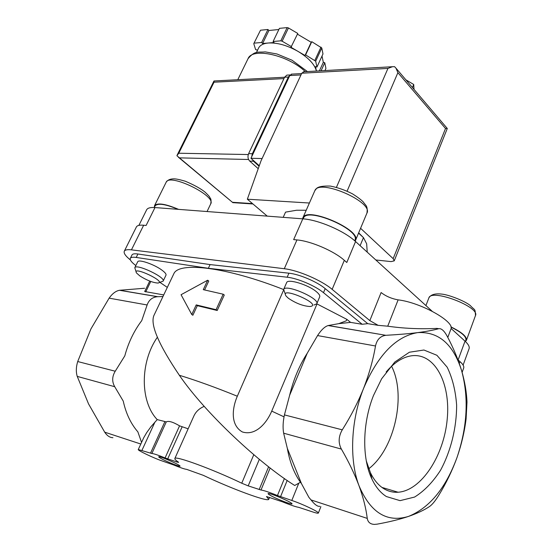 <?xml version="1.0" encoding="UTF-8"?>
<svg xmlns="http://www.w3.org/2000/svg" width="552" height="552" viewBox="0 0 552 552"><rect width="100%" height="100%" fill="white"/><g stroke="black" fill="none" stroke-linecap="round" stroke-linejoin="round"><path stroke-width="0.83" d="M447.189 336.244C453.378 347.946 458.181 359.38 461.589 370.551C464.825 381.708 466.626 392.237 466.985 402.153L466.102 418.823C464.515 431.712 461.479 444.608 457.008 457.511C452.309 470.483 446.299 482.959 438.971 494.951C435.466 500.685 432.354 504.521 429.635 506.446C424.295 510.048 417.257 513.367 408.528 516.41C399.593 519.411 389.112 521.992 377.092 524.158L374.401 524.4C370.288 524.221 367.908 522.226 367.259 518.397C366.004 508.309 363.257 497.421 359.007 485.726C354.563 473.94 348.691 461.727 341.384 449.087C338.162 442.883 338.459 436.466 342.274 429.836C350.817 416.318 357.931 402.477 363.616 388.297C378.058 354.819 396.101 336.258 417.747 332.608C426.489 331.469 433.492 330.165 438.757 328.695C441.407 328.261 444.215 330.772 447.189 336.244M387.732 326.184L378.161 325.349L369.833 320.608L381.115 292.539C385.82 296.217 391.492 298.66 398.123 299.867L387.732 326.184C403.512 328.461 419.893 329.206 436.873 328.405L438.757 328.695M378.161 325.349L367.742 323.658L362.153 324.272L350.603 322.389L338.755 323.651L328.143 325.556C324.769 326.57 321.243 329.91 317.559 335.575L307.222 353.266C299.308 365.562 293.443 379.562 289.641 395.267L284.432 414.904C282.962 421.742 282.7 427.841 283.645 433.196L287.344 448.424C289.841 462.755 294.554 474.492 301.475 483.642L308.892 497.352L311.031 499.933C314.661 504.583 317.607 506.715 319.87 506.322M386.234 335.285C398.33 334.609 408.832 333.718 417.747 332.608C438.619 331.483 453.233 344.131 461.589 370.551C468.931 397.592 467.406 426.579 457.008 457.511C445.705 488.203 429.546 507.833 408.528 516.41C387 522.923 370.489 512.698 359.007 485.726C349.057 459.692 350.872 420.003 363.616 388.297C369.157 373.966 373.117 359.863 375.505 345.987C376.892 339.618 380.335 336.058 385.848 335.312L328.371 325.507M223.167 294.202L224.278 295.016L217.219 310.493L216.094 309.693L196.215 304.904L191.758 314.502L181.056 294.72L207.669 280.223L203.288 289.662L223.167 294.202L216.094 309.693M191.758 314.502L192.869 315.268L197.319 305.677L217.219 310.493M207.669 280.223L208.753 281.016L204.626 289.917M283.611 289.545C225.733 266.761 178.717 261.517 173.818 273.771L153.891 315.53C150.13 324.631 158.617 344.545 179.352 375.27C205.841 413.972 260.268 464.087 294.72 485.477L300.44 482.241M283.514 290.29L237.319 396.226C215.963 387.538 196.643 380.556 179.352 375.27M350.603 322.389L346.842 319.353L317.007 303.931L271.729 411.116C266.995 422.404 256.011 436.218 242.362 431.961C229.86 424.854 232.427 407.424 237.319 396.226M346.842 319.353L346.235 320.843L338.755 323.651M306.215 210.257L296.569 210.243L285.55 212.127L283.21 217.343M367.218 252.147L366.666 243.811L363.464 237.608L358.552 233.137M362.906 237.07L358.669 232.854M412.427 87.52L413.71 84.477L414.007 89.376M405.886 79.833L413.71 84.477M360.111 245.681L363.464 237.608M291.808 500.464L277.449 495.53C269.238 492.205 263.752 490.369 260.993 490.024L248.193 485.87L241.748 483.214C212.534 469.152 174.936 455.414 174.846 458.505C174.522 459.071 175.653 460.23 178.234 461.983L178.627 462.39L177.04 462.052L165.082 457.932C157.962 455.041 153.553 453.565 151.855 453.509L138.269 449.528C137.158 450.218 154.194 458.332 162.343 461.017L173.431 464.881C180.325 467.696 184.734 469.186 186.673 469.366L203.295 475.327C231.184 488.617 267.741 502.182 268.741 499.332L266.478 496.531L282.452 501.816C290.352 505.025 295.817 506.881 298.846 507.371L311.983 511.697C315.847 512.994 317.973 513.457 318.352 513.084C319.746 512.242 302.02 503.797 291.808 500.464L298.77 483.228M174.846 458.505L193.855 416.042C195.884 411.633 199.334 408.411 204.199 406.369M188.142 428.8L179.559 425.84C172.969 421.949 168.539 420.638 166.276 421.894L157.23 419.61C139.987 401.704 139.925 362.181 157.375 337.237M112.939 437.715C109.827 437.605 107.081 435.763 104.701 432.168L88.534 403.885L77.239 376.395C75.893 371.931 76.052 366.976 77.708 361.539L90.935 328.923L109.123 298.149C112.353 293.595 115.803 290.973 119.48 290.29L144.603 288.254M270.832 495.648C278.015 499.691 294.713 505.922 291.725 503.424C289.897 501.423 271.646 493.598 268.624 493.516C267.43 493.453 268.162 494.157 270.832 495.648M161.936 458.974C168.76 462.638 182.084 467.758 179.828 465.84C178.413 464.197 161.536 456.773 159.073 456.711C158.065 456.663 159.017 457.422 161.936 458.974M197.319 305.677L196.215 304.904M138.269 449.528L143.83 437.529L146.715 432.582L151.02 426.634L157.23 419.61M162.944 296.541L157.472 296.707C152.352 297.183 148.909 299.936 147.129 304.973L141.74 320.629C134.012 330.889 128.361 342.64 124.8 355.881L115.237 371.227C112.035 376.478 111.863 381.639 114.719 386.711L123.262 401.131C125.946 413.462 130.817 423.708 137.862 431.857L141.56 442.393M373.456 395.584L381.639 378.789L394.777 362.05L409.411 352.224L423.929 350.016L436.908 355.288L447.175 367.19C452.412 377.968 455.566 390.623 456.628 405.154C456.649 427.593 450.915 450.984 440.531 470.276C432.865 482.151 424.219 491.08 414.593 497.055L400.069 500.65L386.393 496.552C380.583 492.888 375.781 487.092 371.979 479.157C361.822 458.36 362.36 423.391 373.456 395.584M307.222 353.266L289.641 395.267M287.344 448.424L301.475 483.642M163.716 294.92L144.679 291.518M286.591 282.707L286.66 282.555C287.827 278.505 308.223 284.715 316.379 291.684C319.104 293.94 320.195 295.693 319.656 296.928L316.793 303.71M137.655 261.862L137.696 261.786C138.566 259.026 153.891 264.222 161.688 269.956C165.007 272.364 166.435 274.123 165.966 275.227L163.164 281.072M135.84 265.56C131.507 262.276 129.672 259.861 130.341 258.301C130.969 257.26 132.928 256.97 136.22 257.446L208.352 268.293L287.171 277.214C297.445 278.222 315.378 285.853 323.493 292.677L362.153 324.272M167.311 287.385L159.859 282.341M208.352 268.293L210.077 264.587L288.931 273.192C299.205 274.151 317.117 281.768 325.197 288.627L367.742 323.658M131.969 255.01L132.025 254.893C132.666 253.837 134.626 253.54 137.917 254.003L210.077 264.587M451.053 328.44L465.026 341.157L458.125 359.98L459.982 361.608C463.08 364.361 464.294 366.549 463.639 368.163L462.114 372.352M130.403 259.964C125.49 256.011 123.469 253.071 124.331 251.146C125.118 249.821 127.491 249.394 131.438 249.856L284.294 268.734C298.135 270.238 321.609 280.354 332.145 289.358L369.833 320.608M136.344 227.044L136.427 226.879C137.275 225.43 139.69 224.885 143.658 225.237L146.107 225.471L154.974 207.566L302.806 218.84C318.332 219.758 344.282 230.915 355.557 241.534L432.154 311.245M302.806 218.84L293.657 239.609L296.948 239.927C310.817 241.038 334.05 251.036 344.324 260.323L346.794 262.49L355.557 241.534M465.026 341.157C468.476 344.351 469.807 346.918 469.021 348.857L463.107 365.107M146.59 209.919L146.687 209.719C147.695 207.973 150.461 207.255 154.974 207.566M465.37 341.474L465.867 340.129C466.543 336.672 461.582 332.325 450.97 327.101M465.377 341.453L466.412 340.329C467.102 336.748 461.934 332.269 450.915 326.881M178.075 209.332C165.565 204.095 157.906 202.943 155.084 205.875L155.008 206.02M178.579 209.367C165.545 203.833 157.541 202.584 154.56 205.613L154.367 207.317M159.079 282.603L163.123 281.147C166.124 277.525 136.275 263.338 134.785 267.706L136.13 271.881M139.87 275.945C146.715 280.243 152.669 282.617 157.734 283.052C167.732 282.327 131.39 265.084 136.565 273.026L139.87 275.945M354.653 240.734L354.805 240.382C361.539 230.239 307.347 206.62 303.51 218.033L303.393 218.316M355.115 241.134L355.412 240.631C362.312 230.253 306.829 206.075 302.91 217.757L302.593 218.82M313.909 305.042L316.731 303.862C320.422 298.722 285.55 283.535 283.652 289.455L285.363 294.32M288.351 298.232C295.824 303.31 303.034 306.07 309.982 306.519C323.976 304.973 278.491 285.163 286.143 296.134L288.351 298.232M368.757 468.765C394.852 448.728 406.451 395.053 391.568 366.238M366.3 460.934L370.392 472.595C373.835 479.791 378.189 485.077 383.461 488.451C388.028 491.308 392.907 492.57 398.096 492.232C421.369 490.68 443.905 455.614 447.189 419.444C450.874 383.24 434.693 352.342 411.233 355.833C402.525 357.199 394.162 362.588 386.145 371.993M398.123 299.867C421.017 302.496 455.807 322.182 450.805 329.351L447.796 337.417M291.932 74.106L289.779 75.548L250.96 158.293L259.267 165.745M394.252 260.799L447.299 128.471L445.519 128.499L393.155 258.653L394.225 260.868L391.106 261.607L375.822 259.978M309.403 203.019L247.344 199.203L260.965 160.984L301.772 73.223L303.924 71.767M393.155 258.653L360.573 228.3M301.772 73.223L387.952 68.413L392.486 66.709L394.583 66.682L395.95 68.137L397.895 72.671L347.104 191.13M267.244 216.129L247.344 199.203M250.96 158.293L262.103 158.541M257.28 50.777L257.039 49.984L255.604 49.576L253.775 43.642L260.503 30.222L267.962 29.491L268.914 30.491L278.863 29.525M258.522 48.217L258.66 47.934C260.164 45.126 263.38 43.477 268.306 43.001L274.061 42.511L273.095 41.497L279.422 28.359L287.15 27.6L288.454 27.959L297.776 33.451L290.966 47.265L298.011 51.384C308.485 57.774 314.619 64.308 316.427 70.987L315.468 66.633L316.952 67.054L322.989 53.937L321.781 47.983L311.776 41.69L311.204 42.276L297.438 34.176M322.023 56.035L323.32 62.314L324.776 62.728L325.928 68.413L324.949 70.573M253.775 43.642L260.503 30.222M254.196 43.139L261.641 42.49L262.607 43.491L268.306 43.001C277.27 42.525 287.171 45.319 298.011 51.384L305.035 55.483L305.608 54.91L315.682 61.196L321.781 47.983M314.875 60.327L320.988 47.113M273.095 41.497L280.816 40.827L282.127 41.2L288.454 27.959M280.816 40.827L287.15 27.6M315.682 61.196L316.952 67.054M282.127 41.2L291.511 46.678M215.094 80.916L213.907 81.096L214.031 82.207L178.772 153.228L176.902 155.719L232.903 202.687M261.641 42.49L267.962 29.491M262.607 43.491L268.914 30.491M305.035 55.483L311.204 42.276M305.608 54.91L311.776 41.69M319.387 70.884L323.32 62.314M321.085 70.787L324.776 62.728M258.219 168.684L249.739 161.108C247.889 159.066 247.517 156.582 248.614 153.649L284.59 77.218L286.84 75.12L287.827 75.065M259.095 166.242L253.471 161.205L252.264 159.459M251.712 156.692L252.354 153.718L288.351 77.018L289.993 75.155M284.025 416.857L271.729 411.116M280.554 496.696L287.185 480.447M277.449 495.53L284.404 478.515M260.993 490.024L270.142 467.979M259.164 489.541L268.617 466.792M248.193 485.87L259.337 459.34M241.748 483.214L253.789 454.696M177.04 462.052L177.351 461.368M167.698 458.926L182.07 427M165.082 457.932L179.559 425.84M151.855 453.509L166.276 421.894M150.503 453.171L164.8 421.859M140.808 444.029L104.701 432.168M311.031 499.933L367.259 518.397M141.961 450.315L154.946 422.08M114.719 386.711L77.239 376.395M115.237 371.227L77.708 361.539M147.129 304.973L109.123 298.149M157.831 296.693L119.729 290.255M317.559 335.575L375.505 345.987M284.432 414.904L342.274 429.836M283.645 433.196L341.384 449.087M150.779 281.465L145.714 291.932M323.493 292.677L325.197 288.627M287.171 277.214L288.931 273.192M136.22 257.446L137.917 254.003M459.982 361.608L459.292 363.499M143.658 225.237L131.438 249.856M344.324 260.323L332.145 289.358M296.948 239.927L284.294 268.734M466.495 340.108L475.431 315.682C480.592 307.105 431.416 288.379 428.883 297.873L428.8 298.101M207.055 211.54L210.685 203.923C216.605 195.953 169.671 172.914 166.186 182.167L166.111 182.326M355.543 240.327L366.838 213.32C374.049 202.129 319.125 178.192 314.847 190.661L314.716 190.964M387.952 68.413L336.444 187.314M445.519 128.499L397.895 72.671M289.779 75.548L300.971 74.941M247.903 58.96L248.062 58.65C252.402 47.175 287.923 54.945 305.366 71.684M232.827 202.308L252.512 203.598M179.552 157.865L248.579 159.493M178.772 153.228L248.276 154.546M214.031 82.207L283.949 78.591M253.471 161.205L249.739 161.108M252.354 153.718L248.614 153.649M288.351 77.018L284.59 77.218M173.818 273.771L153.891 315.53M421.707 98.422L417.981 94.047M268.789 499.208L269.562 497.331M157.472 296.707L119.48 290.29M318.373 513.036L320.878 506.653M149.737 281.072L144.672 291.539M328.143 325.556L385.848 335.312M130.341 258.301L132.025 254.893M136.427 226.879L124.331 251.146M146.687 209.719L138.897 225.368M475.507 315.489C474.968 307.947 475.403 311.093 470.263 305.525C465.012 301.109 448.942 294.74 441.759 294.099C435.121 293.319 430.829 294.575 428.883 297.873L425.923 305.573M155.084 205.875L154.263 207.524M210.747 203.785C211.209 200.831 211.105 199.058 210.429 198.458C209.111 196.526 210.781 197.719 205.172 192.22C200.907 188.708 194.269 185.037 185.265 181.215C180.035 179.69 176.378 178.903 174.287 178.862C170.54 178.758 167.843 179.855 166.186 182.167L154.56 205.613M137.696 261.786L134.785 267.706M303.51 218.033L303.145 218.861M366.956 213.051C367.936 205.358 365.541 205.675 363.533 202.267C361.615 200.121 357.938 197.319 352.493 193.862C345.124 190.095 337.714 187.501 330.262 186.072C323.203 185.851 318.69 186.59 316.724 188.287L314.847 190.661L302.91 217.757M286.66 282.555L283.652 289.455M381.963 487.423L398.096 492.232M370.392 472.595L371.979 479.157M447.272 128.464L396.053 68.275M392.327 66.73L303.269 71.801M291.277 74.147L301.613 73.575M237.781 79.716L248.062 58.65C255.272 50.135 258.205 52.675 265.222 51.881L276.973 53.986L292.001 60.202L307.429 71.567M232.958 202.653L252.954 203.971M214.017 80.971L284.584 77.239M213.907 81.096L177.144 155.126M178.386 157.223L232.82 202.618M256.39 52.619L258.66 47.934M290.145 74.941L286.84 75.12"/></g></svg>
